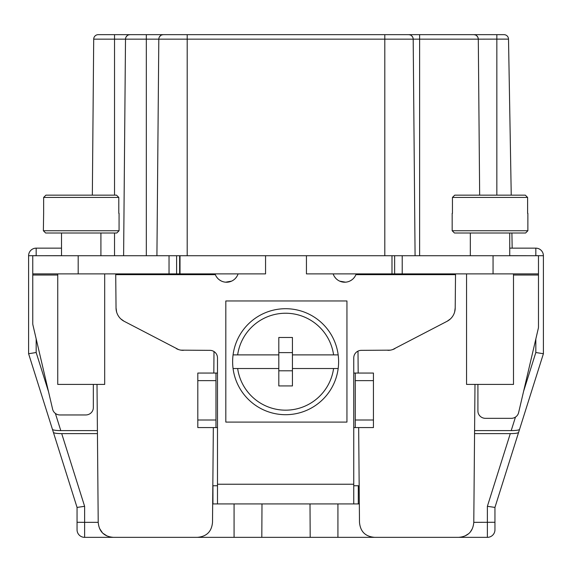 <?xml version="1.0" encoding="UTF-8"?>
<svg xmlns="http://www.w3.org/2000/svg" width="572" height="572" viewBox="0 0 572 572"><rect width="100%" height="100%" fill="white"/><g stroke="black" fill="none" stroke-linecap="round" stroke-linejoin="round"><path stroke-width="0.86" d="M114.529 195.152L114.529 34.656L98.248 34.656L503.975 34.656A4.54 4.54 0 0 1 508.515 39.118A4.54 4.54 0 0 0 503.975 34.656L496.839 34.656L496.839 39.118L508.515 39.118L511.239 195.152M475.225 34.899L473.773 34.656A4.54 4.54 0 0 1 478.299 39.161L477.885 37.316M482.875 34.656L482.432 34.656M454.819 34.656L427.52 34.656M265.558 255.72L265.558 273.888L169.033 273.888L169.033 255.72L384.799 255.72L384.799 34.656L408.644 34.656L386.686 34.656M161.876 34.906L163.349 34.656A4.54 4.54 0 0 0 158.809 39.161L187.201 39.161L187.201 34.656M148.977 34.656L153.174 34.656M151.744 34.656L153.167 34.656M218.626 34.656L159.374 34.656M121.371 34.656L120.985 34.656M117.196 34.656L117.625 34.656M384.799 255.72L538.481 255.72L538.481 273.888L306.442 273.888L306.442 255.72M394.637 273.888L394.637 255.72M479.658 195.152L478.299 39.161L496.839 39.118L496.839 195.152M509.731 248.148L535.828 248.148A7.572 7.572 0 0 1 543.4 255.72L543.4 353.739L535.828 352.509L535.828 338.996M474.56 433.619L510.296 433.619C515.186 433.569 517.946 433.176 518.589 432.425L494.952 507.414L487.38 506.313L487.38 537.344A7.572 7.572 0 0 0 494.952 529.772L494.952 507.414L519.548 429.393C518.904 430.144 516.123 430.544 511.211 430.602L474.588 430.602M477.913 384.42L477.913 411.025A7.572 7.314 180 0 0 485.485 418.339L511.232 418.339A7.572 7.314 180 0 0 518.611 412.634L538.295 328.457A7.572 7.314 180 0 0 538.481 326.848L538.481 273.888M535.828 248.148L535.828 255.648L543.4 255.72L543.4 353.739L519.548 429.393L543.4 353.739L543.4 255.72A7.572 7.572 0 0 0 535.828 248.148M472.279 528.793L470.656 531.424L472.279 528.793M465.243 535.828L468.111 534.019L465.093 535.9M487.38 537.344L458.644 537.344C467.91 536.593 472.958 531.588 473.788 522.336L474.989 384.42M77.048 529.772L77.048 522.272L77.048 529.772A7.572 7.572 0 0 0 84.62 537.344L197.369 537.344C206.635 536.593 211.676 531.588 212.512 522.336L213.335 427.57M169.984 537.344L402.016 537.344M358.665 427.57L359.488 522.336C360.324 531.588 365.365 536.593 374.631 537.344L458.644 537.344M226.834 537.344L228.964 537.344L226.834 537.344M249.814 537.344L247.018 537.344M272.258 537.344L261.812 537.344L261.99 503.925M245.102 537.344L237.988 537.344M172.522 537.344L212.205 537.344M360.031 537.344L345.166 537.344M334.127 537.344L340.69 537.344M306.363 537.344L309.588 537.344M326.047 537.344L327.42 537.344M360.06 537.344L347.297 537.344M327.034 537.344L310.188 537.344L310.01 503.925M430.673 537.344L466.101 537.344M358.186 373.058L357.993 351.122M359.33 503.925L353.753 503.925L353.753 427.57L355.269 427.57L355.269 373.058L353.753 373.058L353.753 357.922A7.572 7.572 0 0 1 361.325 350.35L390.311 350.157M392.671 349.571L447.089 321.292A15.144 15.144 0 0 0 455.205 307.879L455.526 273.888M447.14 321.264L450.436 318.911M454.647 311.947L455.205 307.879M356.02 273.888L355.898 274.646A12.112 12.112 0 0 1 333.169 273.888L333.376 274.481M354.776 276.784L353.796 278.071M351.995 279.751L350.307 280.823M345.56 282.182L339.725 281.159M335.721 278.264L334.498 276.676M238.074 273.888L237.866 274.481M236.744 276.676L235.521 278.264M231.517 281.159L225.683 282.182M220.935 280.823L219.248 279.751M217.446 278.071L216.473 276.784M238.081 273.888A12.112 12.112 0 0 1 215.344 274.646L215.222 273.888M115.716 273.888L116.037 307.879L116.595 311.947M120.814 318.911L124.103 321.264M116.037 307.879A15.144 15.144 0 0 0 124.153 321.292L178.571 349.571M180.931 350.157L209.917 350.35A7.572 7.572 0 0 1 217.489 357.922L217.489 373.058L215.973 373.058L215.973 427.57L217.489 427.57L217.489 503.925L212.67 503.925M213.814 373.058L214 351.544M84.62 537.344L84.62 522.336L98.212 522.336C99.042 531.588 104.09 536.593 113.356 537.344M98.212 522.336L97.011 384.42M410.124 34.906L408.644 34.656A4.54 4.54 0 0 1 413.191 39.161L415.079 255.72L413.191 39.161L478.299 39.161A4.54 4.54 0 0 0 478.292 39.153M412.677 37.094L411.54 35.7M477.777 37.087L476.64 35.693M512.169 248.148L511.904 233.004M156.921 255.72L158.809 39.161L146.325 39.161L146.325 255.72M169.033 255.72L32.761 255.72L32.761 323.466A7.572 7.314 180 0 0 32.947 325.082L52.631 409.259A7.572 7.314 180 0 0 60.01 414.957L85.757 414.957A7.572 7.314 180 0 0 93.329 407.65L93.329 384.42M128.564 34.906L130.044 34.656A4.54 4.54 0 0 0 125.504 39.161L123.609 255.72L125.504 39.161L146.325 39.161L146.325 34.656M93.701 39.161A4.54 4.54 0 0 1 98.248 34.656A4.54 4.54 0 0 0 93.701 39.161L92.342 195.152L93.701 39.161L125.504 39.161M97.412 430.602L60.789 430.602C55.877 430.544 53.096 430.144 52.452 429.393L53.41 432.425C54.054 433.176 56.814 433.569 61.704 433.619L97.44 433.619M28.6 255.72L28.6 353.739L28.6 255.72A7.572 7.572 0 0 1 36.172 248.148A7.572 7.572 0 0 0 28.6 255.72L36.172 255.648L36.172 248.148L61.511 248.148M28.6 353.739L52.452 429.393L28.6 353.739L36.172 352.509L48.513 391.663M169.033 273.888L32.761 273.888M116.037 274.646L215.344 274.646L214.457 273.888M387.887 350.35A15.144 15.144 0 0 0 394.909 348.62M176.333 348.62A15.144 15.144 0 0 0 183.362 350.35M356.785 273.888L355.898 274.646L455.205 274.646M180.008 273.888L180.008 255.72M176.605 273.888L176.605 255.72M215.973 427.57L197.805 427.57L197.805 373.058L215.973 373.058M353.753 503.925L217.489 503.925M217.489 485.757L212.827 485.757M359.173 485.757L353.753 485.757M355.269 427.57L373.437 427.57L373.437 373.058L355.269 373.058M391.992 273.888L391.992 255.72M346.947 300.965L225.818 300.965L225.818 422.093L346.947 422.093L346.947 300.965M233.069 368.518A52.996 52.996 0 0 0 285.621 414.7A52.996 52.996 0 0 1 233.069 368.518L237.652 368.518L233.069 368.518A52.996 52.996 0 0 1 233.069 354.89L237.652 354.89L233.069 354.89A52.996 52.996 0 0 1 285.621 308.708A52.996 52.996 0 0 0 233.069 354.89M338.174 354.89A52.996 52.996 0 0 0 285.621 308.708A52.996 52.996 0 0 1 338.174 354.89L333.59 354.89L338.174 354.89A52.996 52.996 0 0 1 338.174 368.518L292.435 368.518L292.435 385.928L278.807 385.928L278.807 354.89L237.652 354.89A48.448 48.448 0 0 1 333.59 354.89L292.435 354.89L292.435 337.48L278.807 337.48L278.807 354.89M278.807 368.518L237.652 368.518A48.448 48.448 0 0 0 333.59 368.518L338.174 368.518A52.996 52.996 0 0 1 285.621 414.7A52.996 52.996 0 0 0 338.174 368.518M292.435 368.518L292.435 354.89M292.435 352.624L278.807 352.624M292.435 370.792L278.807 370.792M84.62 506.313L84.62 522.336L77.048 522.272L77.048 507.414L53.41 432.425L77.048 507.414L84.62 506.313L61.704 433.619M107.043 535.964L103.289 533.519M102.224 532.468L99.6 528.535L101.194 531.224M77.649 507.343L79.293 507.114M103.439 533.647L106.757 535.828M126.019 37.094L127.148 35.7M159.323 37.094L160.46 35.7M527.877 230.738L527.877 213.32L527.877 230.738L525.611 233.004L454.447 233.004L452.173 230.738L527.877 230.738M119.069 230.738L43.365 230.738L43.636 213.32L43.365 230.738L45.631 233.004L116.795 233.004L119.069 230.738L119.069 213.32M470.327 255.72L470.327 233.004M509.731 255.72L509.731 233.004M452.445 213.32L452.445 197.426L454.74 195.152L452.445 197.426L527.606 197.426L527.606 213.32M452.173 230.738L452.173 213.32M475.74 195.152L477.913 195.152M454.74 195.152L525.318 195.152L527.606 197.426L525.318 195.152M61.511 255.72L61.511 233.004M100.915 255.72L100.915 233.004M43.636 213.32L43.636 197.426L45.924 195.152L43.636 197.426L118.797 197.426L118.797 213.32M66.931 195.152L69.105 195.152M45.924 195.152L116.509 195.152L118.797 197.426L116.509 195.152M57.743 273.888L57.743 384.42L104.683 384.42L104.683 273.888M466.559 273.888L466.559 384.42L513.499 384.42L513.499 273.888M413.191 39.161L187.201 39.161L187.201 255.72M402.209 273.888L402.209 255.72M419.619 255.72L419.619 34.656M511.211 430.602L515.472 417.081M509.731 255.67L535.828 255.72M523.609 391.262L535.828 352.509M487.38 506.313L510.296 433.619M494.952 522.272L473.788 522.336M114.529 255.72L114.529 233.004M61.511 255.67L36.172 255.72M36.172 338.853L36.172 352.509M55.377 413.427L60.789 430.602M57.743 275.01L32.761 275.01M353.753 373.058L353.753 427.57M353.753 484.241L217.489 484.241M217.489 373.058L217.489 427.57M337.923 503.925L337.923 537.344M234.077 503.925L234.077 537.344M179.637 273.888L179.637 255.72M78.185 273.888L78.185 255.72M215.973 380.63L197.805 380.63M215.973 419.998L197.805 419.998M212.941 503.925L212.941 485.757M358.301 503.925L358.301 485.757M355.269 380.63L373.437 380.63M355.269 419.998L373.437 419.998M538.481 275.01L513.499 275.01M493.057 273.888L493.057 255.72M121.593 34.656L121.15 34.656M126.262 34.656L124.46 34.656M121.543 34.656L119.19 34.656M159.402 34.656L156.313 34.656M153.325 34.656L150.987 34.656M149.499 34.656L149.013 34.656M479.293 34.656L480.551 34.656M486.522 34.656L486.1 34.656M482.203 34.656L484.57 34.656"/></g></svg>
